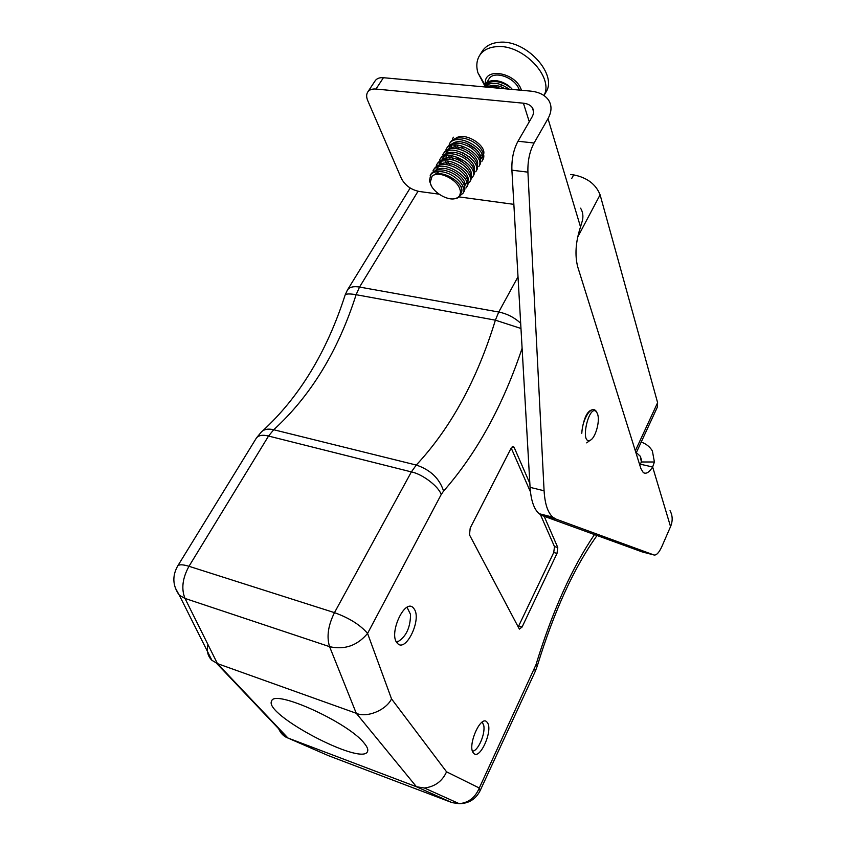 <?xml version="1.0" encoding="UTF-8"?>
<svg xmlns="http://www.w3.org/2000/svg" width="846" height="846" viewBox="0 0 846 846"><rect width="100%" height="100%" fill="white"/><g stroke="black" fill="none" stroke-linecap="round" stroke-linejoin="round"><path stroke-width="1.27" d="M278.672 728.776C280.586 733.133 283.421 736.115 287.164 737.723L416.454 786.748L424.406 788.007C434.886 786.695 442.268 781.302 446.561 771.816L479.28 788.017L535.93 664.861C552.311 611.447 571.822 568.015 594.463 534.566M207.957 644.557C206.477 650.986 207.788 656.221 211.881 660.282L217.433 663.613L356.272 713.284C366.678 718.159 386.125 710.206 391.529 698.881L446.561 771.816M364.224 743.232C367.28 746.902 368.38 749.662 367.524 751.512C362.183 766.444 262.884 714.087 271.672 700.974C274.136 688.887 348.372 722.516 364.224 743.232M418.04 191.27L359.539 287.058L356.113 294.704C338.167 350.942 310.704 395.96 273.713 429.736L268.542 436.05L411.378 471.909L416.274 465.057C450.759 428.055 477.123 379.759 495.386 320.158L498.749 312.026L518.016 276.769M260.78 432.708L261.255 432.116C263.952 429.239 268.108 428.446 273.713 429.736L416.274 465.057C430.413 469.794 439.518 478.476 443.579 491.092L441.189 494.572C438.841 486.566 422.387 474.024 411.378 471.909L334.477 612.641C349.303 618.024 360.333 624.951 367.576 633.432L391.529 698.881M570.627 174.519L573.683 174.889C587.082 177.575 595.88 184.216 600.1 194.813L657.606 402.685L657.416 407L636.065 453.202M529.85 483.436L514.167 447.439L513.681 446.751L510.931 448.528L470.217 528.02L469.477 534.852L519.37 629.107L522.077 627.045L557.017 553.379L557.768 547.489L544.168 516.293M544.084 516.081L543.523 514.812M487.433 722.696C493.271 730.426 479.767 760.649 473.665 753.236C466.685 746.944 480.655 714.32 486.915 722.04L487.433 722.696M414.191 608.983C421.953 619.452 405.794 653.038 397.472 643.341C387.986 634.775 404.695 597.752 413.324 607.883L414.191 608.983M518.196 627.023L553.739 552.501L554.479 546.611L540.139 513.945M530.463 491.896L511.206 448.042M597.033 535.507C574.138 567.391 554.215 610.897 537.263 666.014L535.93 664.861M537.273 666.003L535.317 671.238L534.513 668.668M520.977 328.481L495.386 320.158L356.113 294.704C349.715 293.594 346.035 293.71 345.105 295.085C326.905 351.777 299.431 397.028 262.683 430.847M175.259 587.854L179.32 595.246L184.999 598.429C181.15 588.858 182.482 578.146 188.986 566.291L268.542 436.05C262.873 434.601 258.865 435.214 256.497 437.879L177.586 566.164C178.876 564.314 182.673 564.356 188.986 566.291L334.477 612.641C328.111 625.469 326.493 636.805 329.591 646.661C344.629 650.056 357.287 645.635 367.576 633.432L441.189 494.572M639.809 465.152L641.384 461.969L640.316 456.28L636.34 452.61M375.973 89.042C372.071 88.735 369.311 89.75 367.693 92.098L375.148 80.825C376.777 78.467 379.547 77.43 383.439 77.716L375.973 89.042L523.42 103.201C527.566 103.646 530.527 105.137 532.314 107.654C534.059 110.403 533.963 113.533 532.018 117.034L517.995 141.229C513.554 149.488 511.523 159.143 511.904 170.183L530.072 487.349C530.96 500.388 533.963 509.165 539.092 513.681L542.466 515.669L642.251 551.941L653.947 554.965C656.422 555.505 659.076 552.65 661.921 546.41L670.55 526.603L652.647 466.992L654.402 462.001L652.393 450.992C649.982 446.857 646.259 443.875 641.226 442.056M591.671 409.95C587.78 411.156 584.84 416.391 582.841 425.644M580.578 208.179C582.725 211.733 583.38 215.698 582.545 220.076L580.525 226.929C575.629 241.84 574.698 255.185 577.744 266.955L640.877 468.547L643.246 472.523C645.974 474.352 649.115 472.512 652.647 466.992L640.422 464.221M580.525 226.929L548.007 118.641L534.069 143.016C529.638 151.339 527.597 161.047 527.915 172.15L544.084 490.786C544.877 503.878 547.785 512.665 552.808 517.17L556.108 519.148L653.947 554.965M670.043 510.677C672.697 515.69 672.866 520.999 670.55 526.603M548.007 118.641C551.751 111.788 551.973 105.665 548.663 100.272C545.078 95.038 539.029 91.971 530.527 91.104L383.439 77.716M454.143 145.882L453.847 145.004M367.693 92.098C366.297 94.371 366.307 97.195 367.724 100.579L401.406 178.517C405.128 185.433 411.071 189.747 419.235 191.471L438.989 194.157M459.082 196.896L513.86 204.351M489.422 83.722L486.164 87.064M466.273 143.111L476.213 149.414M460.88 145.575L463.471 148.536M480.147 155.41L482.209 154.86M454.387 142.614L454.461 143.291M454.81 144.93L456.396 148.653M460.7 154.014L469.329 159.492M480.56 159.249L481.871 157.758M451.288 145.512L451.235 147.87M454.958 156.351L465.808 164.526M472.311 165.932L473.813 165.848M450.294 145.956L448.475 149.256M448.063 153.137L448.169 153.866M448.56 155.548L450.294 159.376M448.253 150.747L445.26 154.554M444.88 158.435L444.996 159.196M445.419 160.899L447.227 164.79M444.985 156.076L442.68 158.456M441.686 163.754L441.813 164.558M441.707 161.427L438.788 165.224M438.482 169.105L438.609 169.94M460.943 187.008L463.079 186.606M464.56 185.93L466.77 182.694M438.408 166.799L435.531 170.606M459.833 195.014L460.488 192.518M460.351 190.731C460.911 194.612 459.399 197.171 455.804 198.419L456.554 198.408C459.96 197.139 461.229 194.58 460.351 190.731L460.097 190.012C458.172 180.029 439.127 170.258 432.602 175.905L439 171.675C452.198 171.029 467.944 186.501 463.09 193.184L459.981 195.69M505.094 88.788C498.093 84.854 492.076 84.314 487.042 87.149M455.793 142.17L456.047 143.154M456.692 144.941L459.262 149.234M462.286 152.46L469.985 157.335M480.644 157.948L482.315 156.743M483.595 154.321C486.662 145.258 464.274 131.088 455.529 138.501M452.663 147.426L452.927 148.441M480.486 159.619C483.616 150.588 461.017 136.301 452.293 143.767M449.808 146.94L449.289 148.885M450.516 155.59L453.371 160.074M473.728 168.703L474.384 168.449M477.356 164.938C480.549 155.95 457.749 141.536 449.057 149.055M446.614 152.195L446.085 154.289M446.032 155.823L446.667 159.101M447.418 160.962L450.421 165.541M474.215 170.279C477.472 161.322 454.471 146.792 445.8 154.374M443.188 163.341L443.516 164.462M471.053 175.651C474.384 166.736 451.172 152.079 442.521 159.714M439.455 163.764L440.671 161.776L439.645 164.959M464.105 184.661L466.654 183.201M467.88 181.033C471.285 172.172 447.851 157.398 439.233 165.076M464.687 186.458C468.166 177.628 444.52 162.739 435.933 170.469M460.626 193.575L461.028 192.983C466.971 184.872 441.781 167.571 432.602 175.905M509.504 87.011L505.961 84.663C496.242 79.989 489.062 80.571 484.409 86.419L484.134 86.884M500.123 88.333C495.196 86.429 490.849 86.028 487.063 87.149M481.956 161.248L482.992 159.482C484.599 156.605 483.87 152.978 480.803 148.621C477.102 143.799 471.941 140.447 465.311 138.564C458.257 136.936 453.245 138.226 450.262 142.435L449.258 144.084M479.894 164.737C481.448 161.956 480.782 158.445 477.884 154.205C474.077 149.129 468.695 145.639 461.736 143.746C454.862 142.255 449.966 143.566 447.069 147.669L446.001 149.425C453.192 135.741 486.344 155.823 478.847 166.503L479.894 164.737M476.774 170.014C478.286 167.318 477.673 163.913 474.934 159.799C471.021 154.469 465.427 150.863 458.151 148.97C451.457 147.595 446.688 148.917 443.864 152.925L442.786 154.702C449.945 141.06 483.193 161.174 475.727 171.791L476.774 170.014M472.586 177.1L473.644 175.312C475.114 172.711 474.543 169.401 471.952 165.404C467.944 159.831 462.149 156.098 454.566 154.215C448.031 152.967 443.389 154.3 440.639 158.213L439.56 159.989C446.688 146.4 480.02 166.546 472.586 177.1L471.18 178.707M470.503 180.642C471.92 178.115 471.402 174.911 468.948 171.019C464.845 165.213 458.86 161.375 450.971 159.503C444.605 158.35 440.079 159.693 437.403 163.521L436.314 165.308C443.42 151.772 476.837 171.939 469.435 182.44L470.492 180.642M467.33 186.004C468.716 183.561 468.25 180.441 465.924 176.655C461.736 170.628 455.55 166.673 447.375 164.811C441.168 163.764 436.758 165.118 434.146 168.862L433.057 170.649C440.121 157.176 473.633 177.353 466.273 187.791L467.341 185.993M463.09 193.184L464.158 191.376C465.501 189.007 465.078 185.993 462.868 182.313C458.595 176.063 452.229 172.002 443.769 170.152C437.72 169.211 433.416 170.564 430.878 174.223L429.419 180.758L431.132 185.253M449.194 144.19L449.194 144.19C456.428 130.453 489.474 150.503 481.956 161.237M484.261 86.895C490.923 81.417 499.193 82.168 509.059 89.147M485.022 85.531L488.787 79.249C493.504 69.742 515.658 77.536 519.349 90.088M521.443 90.279C516.028 71.868 482.262 66.686 485.583 84.494M485.435 84.737C489.21 77.472 504.808 80.127 512.38 89.454M439 171.675C434.749 171.558 431.82 172.785 430.202 175.334M543.936 95.503C554.416 77.346 522.447 43.749 496.496 46.667C488.544 47.323 482.855 50.348 479.428 55.762C476.594 60.595 476.076 66.252 477.895 72.735L484.8 85.837M543.978 95.535L545.86 92.299C558.117 74.554 525.884 39.223 499.182 42.3C491.23 42.977 485.541 46.022 482.104 51.447L479.428 55.762M496.866 87.254L496.951 85.446M494.371 86.588L496.814 85.615M455.804 198.419C447.545 201.475 431.439 191.45 430.223 182.44L432.063 176.18M407.063 607.333L410.543 614.439C410.395 627.193 406.397 636.139 398.551 641.268L396.256 641.585M585.929 415.904L589.609 411.484M583.867 421.255L586.965 415.026M596.208 411.251C593.913 408.396 591.143 409.178 587.885 413.588C584.237 419.309 582.207 425.887 581.784 433.321M596.705 412.161L597.773 414.603C600.026 422.048 595.172 438.461 590.159 440.269C579.309 444.954 589.292 402.083 596.705 412.161M482.294 722.05L483.817 725.752C485.329 733.873 478.487 750.064 473.041 751.121L472.523 751.227M416.454 786.748L356.272 713.284L329.591 646.661L184.999 598.429L217.433 663.613L288.01 738.072L328.481 755.679L451.679 802.484L416.454 786.748M410.183 188.013L347.378 290.115C349.377 287.09 353.427 286.075 359.539 287.058L498.749 312.026C506.944 313.686 514.252 317.419 520.671 323.225M571.769 178.39L573.683 174.889M452.155 802.653L459.198 803.679C468.589 802.759 475.283 797.535 479.28 788.017L480.094 790.756L535.307 671.259M600.1 194.813L577.649 237.155M522.109 348.256C502.862 405.773 476.689 453.382 443.579 491.092M635.325 450.833L657.606 402.685M512.094 446.952L514.167 447.439M554.479 546.611L557.768 547.489M553.739 552.501L557.017 553.379M518.746 626.04L522.077 627.045M523.42 103.201L529.279 121.771M517.995 141.229L534.069 143.016M511.904 170.183L527.915 172.15M542.466 515.669L556.108 519.148M530.072 487.349L544.084 490.786M654.402 462.001L641.384 461.969M501.646 84.801L500.557 86.599M512.835 446.551L513.681 446.751M424.406 788.007L459.198 803.679C468.737 803.563 475.695 799.259 480.094 790.756M347.378 290.115L345.105 295.085M216.523 663.253L287.164 737.723M177.586 566.164C172.098 576.158 172.669 585.844 179.32 595.246L211.881 660.282M260.769 432.697L256.962 437.319M640.316 456.28L641.469 460.013M532.314 107.654L533.562 111.683M539.092 513.681L552.808 517.17M460.615 193.692L461.028 192.983M452.441 138.86L453.435 137.221M485.181 85.213L477.895 72.735M430.223 182.44L429.419 180.758M398.551 641.268L396.785 642.495M590.159 440.269L586.69 442.87"/></g></svg>
